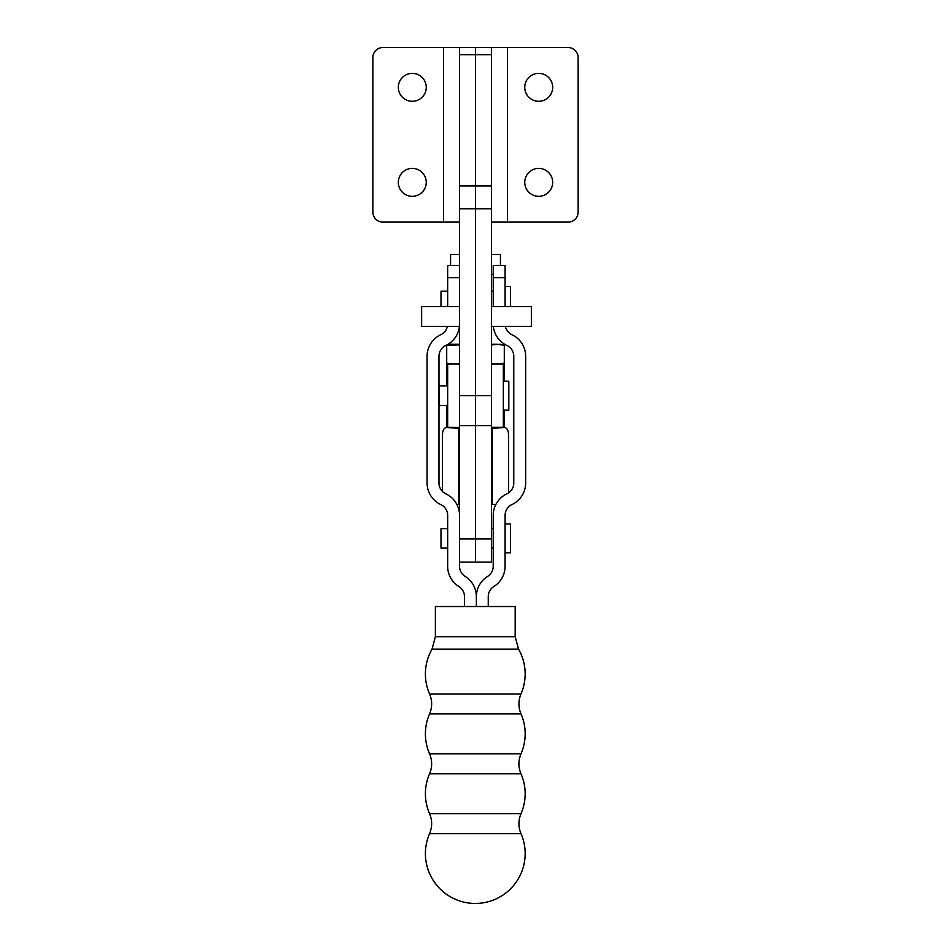 <?xml version="1.0" encoding="UTF-8"?>
<svg xmlns="http://www.w3.org/2000/svg" width="951" height="951" viewBox="0 0 951 951"><rect width="100%" height="100%" fill="white"/><g stroke="black" fill="none" stroke-linecap="round" stroke-linejoin="round"><path stroke-width="1.43" d="M459.404 326.466A23.846 23.846 0 0 1 445.841 345.463A11.971 11.971 0 0 0 438.97 356.292L438.97 482.977A11.971 11.971 0 0 0 445.841 493.819A23.846 23.846 0 0 1 459.535 515.394L459.535 566.273A11.971 11.971 0 0 0 465.17 576.425A23.846 23.846 0 0 1 476.368 596.646L476.368 606.524L476.368 596.646A23.846 23.846 0 0 1 487.578 576.425A11.971 11.971 0 0 0 493.212 566.273L493.212 515.394A23.846 23.846 0 0 1 506.907 493.819A11.971 11.971 0 0 0 513.778 482.977L513.778 356.292A11.971 11.971 0 0 0 506.907 345.463A23.846 23.846 0 0 1 493.343 326.466M493.212 277.656L493.212 265.519L505.088 265.519L505.088 277.656L493.212 277.656L493.212 306.519M505.088 277.656L505.088 306.519M505.361 326.466A11.971 11.971 0 0 0 511.959 334.716A23.846 23.846 0 0 1 525.653 356.292L525.653 482.977A23.846 23.846 0 0 1 511.959 504.565A11.971 11.971 0 0 0 505.088 515.394L505.088 566.273A23.846 23.846 0 0 1 493.878 586.505A11.971 11.971 0 0 0 488.255 596.646L488.255 606.524M459.535 277.656L447.659 277.656L447.659 306.519M447.374 326.466A11.971 11.971 0 0 1 440.788 334.716A23.846 23.846 0 0 0 427.082 356.292L427.082 482.977A23.846 23.846 0 0 0 440.788 504.565A11.971 11.971 0 0 1 447.659 515.394L447.659 566.273A23.846 23.846 0 0 0 458.869 586.505A11.971 11.971 0 0 1 464.492 596.646L464.492 606.524M447.659 277.656L447.659 265.519L459.535 265.519M491.465 504.553L495.923 504.351M504.589 427.617A7.477 3.959 -89.1 0 1 504.708 427.617L491.465 427.415L504.589 427.617L491.465 428.164M454.233 427.498L447.659 427.486L447.659 364.019L459.535 364.019L459.535 538.955L475.5 538.955L475.5 562.112L475.5 425.62L475.5 538.955L491.465 538.955L491.465 562.112L459.535 562.112M508.559 492.868L508.559 434.94A7.477 3.959 -89.1 0 0 504.708 427.617M491.465 427.475L491.465 538.955M459.535 428.164L446.411 427.617L459.535 427.415L446.292 427.617A7.477 3.959 89.1 0 1 446.411 427.617M456.86 504.422L459.535 504.553M442.441 491.417L442.441 434.94A7.477 3.959 89.1 0 1 446.292 427.617M505.088 552.84L510.568 552.84L510.568 523.906L505.088 523.906M447.659 548.121L440.991 548.121L440.991 528.625L447.659 528.625M493.212 548.121L491.465 548.121M508.821 410.226L503.341 410.226M447.659 405.518L439.243 405.518M491.465 274.435L493.212 274.435M491.465 254.488L500.44 254.488L500.44 265.519M493.212 274.459L491.465 274.459M459.535 254.488L450.56 254.488L450.56 265.519M449.764 364.019L446.744 363.199L450.762 364.019M456.991 364.019L459.535 363.567M459.535 344.916L446.708 345.308L446.708 363.199M500.238 364.019L504.292 363.199L504.292 345.308L500.44 344.274L491.465 344.916M504.292 345.308L497.111 344.262M491.465 363.567L494.009 364.019M497.088 344.262L491.465 344.262M459.535 344.262L450.56 344.274L446.744 345.296M432.051 649.129L518.509 649.129L515.18 636.683L435.38 636.683L432.051 649.129A49.88 49.88 0 0 0 429.602 694.028M520.993 693.968L429.567 693.968C432.336 700.614 432.336 707.271 429.567 713.916L520.993 713.916C518.224 707.259 518.224 700.614 520.993 693.968M515.18 636.683L515.18 606.524L435.38 606.524L435.38 636.683M462.317 713.916L429.567 713.916M520.993 753.822L429.567 753.822C432.336 760.467 432.336 767.124 429.567 773.769L520.993 773.769C518.224 767.112 518.224 760.467 520.993 753.822M462.317 773.769L429.567 773.769M520.993 813.676L429.567 813.676C432.336 820.321 432.336 826.966 429.567 833.623L520.993 833.623C518.224 826.966 518.224 820.321 520.993 813.676M503.341 427.356L491.465 427.356L491.465 364.019L503.341 364.019L503.341 427.486L496.767 427.498M501.082 427.558L502.08 427.581M492.356 364.209L491.465 364.209M447.659 427.356L459.535 427.475M448.92 427.581L449.918 427.558M459.535 364.209L458.644 364.209M459.535 306.519L421.638 306.519L421.638 326.466L459.535 326.466M491.465 326.466L531.359 326.466L531.359 306.519L491.465 306.519M510.568 306.519L510.568 286.465L505.088 286.465M440.991 306.519L440.991 291.172L447.659 291.172M503.341 410.154L508.821 410.154L508.821 381.232L503.341 381.232M447.659 405.447L439.243 405.447L439.243 385.94L447.659 385.94M459.535 425.62L475.5 425.62L475.5 395.699L491.465 395.699L491.465 47.55L568.139 47.55A9.974 9.974 0 0 1 578.113 57.524L578.113 212.144A9.974 9.974 0 0 1 568.139 222.118L491.465 222.118M491.465 425.62L475.5 425.62L475.5 47.55L491.465 47.55M524.75 182.342A13.968 13.968 0 0 1 545.696 170.253A13.968 13.968 0 0 1 545.696 194.444A13.968 13.968 0 0 1 524.75 182.342M524.75 87.326A13.968 13.968 0 0 1 545.696 75.236A13.968 13.968 0 0 1 545.696 99.427A13.968 13.968 0 0 1 524.75 87.326M426.25 182.342A13.968 13.968 0 0 1 405.304 194.444A13.968 13.968 0 0 1 405.304 170.253A13.968 13.968 0 0 1 426.25 182.342M426.25 87.326A13.968 13.968 0 0 1 405.304 99.427A13.968 13.968 0 0 1 405.304 75.236A13.968 13.968 0 0 1 426.25 87.326M459.535 208.768L475.5 208.768L475.5 395.699L459.535 395.699L459.535 47.55L382.861 47.55A9.974 9.974 0 0 0 372.887 57.524L372.887 212.144A9.974 9.974 0 0 0 382.861 222.118L459.535 222.118M491.465 208.768L475.5 208.768L475.5 47.55L459.535 47.55M492.214 504.494L492.214 428.105M458.786 428.105L458.786 504.494M507.418 222.118L507.418 47.55M459.535 54.671L491.465 54.671M459.535 185.968L491.465 185.968M443.582 47.55L443.582 222.118M493.212 528.625L491.465 528.625M501.236 364.019L504.256 363.199M520.97 694.028A49.88 49.88 0 0 0 518.497 649.105M520.97 753.881A49.88 49.88 0 0 0 520.97 713.844M429.602 713.844A49.88 49.88 0 0 0 429.602 753.881M520.97 813.735A49.88 49.88 0 0 0 520.97 773.698M429.602 773.698A49.88 49.88 0 0 0 429.602 813.735M429.602 833.552A49.88 49.88 0 0 0 475.286 903.45A49.88 49.88 0 0 0 520.97 833.552M504.339 364.221L504.339 381.232M504.339 410.226L504.339 427.57M446.661 427.57L446.661 405.518M446.661 385.94L446.661 364.221M493.212 291.172L491.465 291.172"/></g></svg>
